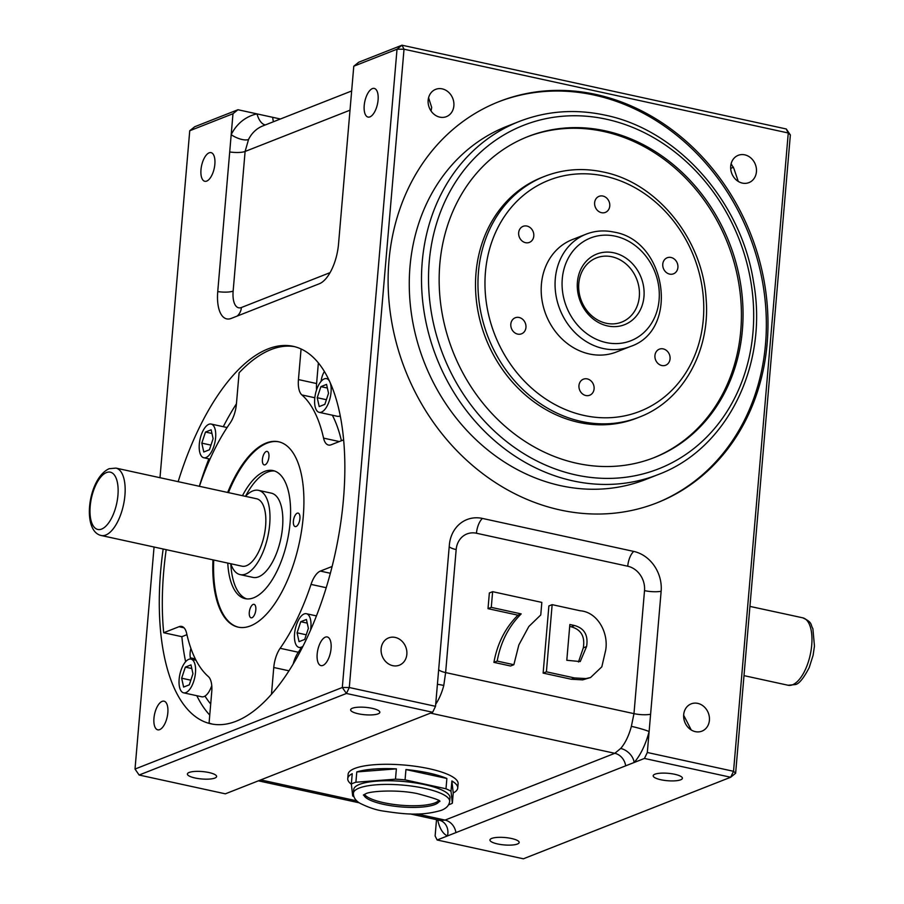 <?xml version="1.0" encoding="UTF-8"?>
<svg xmlns="http://www.w3.org/2000/svg" width="904" height="904" viewBox="0 0 904 904"><rect width="100%" height="100%" fill="white"/><g stroke="black" fill="none" stroke-linecap="round" stroke-linejoin="round"><path stroke-width="1.36" d="M438.564 800.718A37.945 9.628 4.9 0 1 434.96 802.888A37.945 9.628 4.9 0 1 395.737 804.696A37.945 9.628 4.9 0 1 364.47 794.367M359.498 784.401A48.296 12.26 4.9 0 1 414.145 782.728A48.296 12.26 4.9 0 1 449.966 797.757L449.661 801.419A48.296 12.26 4.9 0 0 413.829 786.39A48.296 12.26 4.9 0 0 359.182 788.062A48.296 12.26 4.9 0 0 353.419 793.17L353.735 789.508A48.296 12.26 4.9 0 1 359.498 784.401M353.893 796.673A55.189 14.001 4.9 0 1 352.696 795.995L351.351 784.017A55.189 14.001 4.9 0 1 353.441 783.079A55.189 14.001 4.9 0 1 355.893 782.231L395.489 779.169A55.189 14.001 4.9 0 1 405.06 779.858L445.988 788.785A55.189 14.001 4.9 0 1 451.006 791.271L452.35 803.249A55.189 14.001 4.9 0 1 450.26 804.187A55.189 14.001 4.9 0 1 448.587 804.786M451.006 791.271L451.887 780.966A55.189 14.001 4.9 0 1 457.729 788.039L458.102 783.723A55.189 14.001 -175.1 0 0 417.151 766.547A55.189 14.001 -175.1 0 0 354.696 768.456A55.189 14.001 -175.1 0 0 348.119 774.287L347.746 778.615A55.189 14.001 4.9 0 1 352.232 773.711L351.351 784.017M355.893 782.231L356.786 771.926A55.189 14.001 4.9 0 1 396.37 768.863L395.489 779.169M405.06 779.858L405.941 769.553A55.189 14.001 4.9 0 1 446.87 778.48L445.988 788.785M457.729 788.039A55.189 14.001 4.9 0 1 453.232 792.944L452.35 803.249M749.936 606.403L788.164 614.652M199.309 486.363A193.173 85.123 102.3 0 1 208.869 458.859M223.277 426.699A193.173 85.123 102.3 0 1 236.441 403.783M185.625 661.705A193.173 85.123 102.3 0 1 181.851 636.687L163.692 632.732A193.173 85.123 102.3 0 1 166.189 549.666M209.751 715.075A193.173 85.123 102.3 0 1 196.801 695.707M212.44 724.115A193.173 85.123 102.3 0 1 209.073 723.064L211.739 691.888A20.702 9.119 102.3 0 0 208.327 676.542A151.782 66.885 -77.7 0 1 186.631 633.342A20.702 9.119 102.3 0 0 181.704 626.438A20.702 9.119 102.3 0 0 179.003 626.709L163.692 632.732M178.133 481.742A193.173 85.123 102.3 0 1 268.025 348.91A193.173 85.123 102.3 0 1 293.212 346.334A193.173 85.123 102.3 0 1 340.254 526.072A193.173 85.123 102.3 0 1 236.113 721.245A193.173 85.123 102.3 0 1 210.926 723.821A193.173 85.123 102.3 0 1 163.161 548.999M199.4 486.386A151.782 66.885 -77.7 0 1 230.045 423.185A20.702 9.119 102.3 0 0 236.419 403.986L239.097 372.81A193.173 85.123 102.3 0 1 271.053 349.565A193.173 85.123 102.3 0 1 294.727 346.695M227.661 492.443A94.863 41.799 102.3 0 1 266.194 443.028A94.863 41.799 102.3 0 1 278.568 441.762A94.863 41.799 102.3 0 1 301.665 530.026A94.863 41.799 102.3 0 1 250.521 625.873A94.863 41.799 102.3 0 1 238.147 627.139A94.863 41.799 102.3 0 1 212.971 559.858M238.532 627.218A94.863 41.799 102.3 0 1 213.728 560.028M129.984 471.165L228.429 492.623A94.863 41.799 102.3 0 1 266.951 443.197A94.863 41.799 102.3 0 1 278.94 441.853M242.475 495.686A65.54 28.883 102.3 0 1 264.533 471.447A65.54 28.883 102.3 0 1 273.076 470.577A65.54 28.883 102.3 0 1 289.043 531.563A65.54 28.883 102.3 0 1 253.696 597.781A65.54 28.883 102.3 0 1 245.153 598.651A65.54 28.883 102.3 0 1 227.774 563.09M246.69 598.889A65.54 28.883 102.3 0 1 230.802 563.768A43.121 18.995 102.3 0 0 240.102 574.605L252.962 577.407A43.121 18.995 -77.7 0 0 258.578 576.831A43.121 18.995 -77.7 0 0 281.822 533.27A43.121 18.995 -77.7 0 0 271.324 493.143L258.465 490.341A43.121 18.995 102.3 0 1 268.963 530.467A43.121 18.995 102.3 0 1 245.718 574.029A43.121 18.995 102.3 0 1 240.102 574.605M258.465 490.341A43.121 18.995 102.3 0 0 252.849 490.917A43.121 18.995 102.3 0 0 245.492 496.341A65.54 28.883 102.3 0 1 267.561 472.114A65.54 28.883 102.3 0 1 274.567 471.007M130.877 471.357L115.938 468.102A34.499 15.198 102.3 0 1 124.345 500.194A34.499 15.198 102.3 0 1 105.745 535.044A34.499 15.198 102.3 0 1 101.248 535.507L241.933 566.175A34.499 15.198 -77.7 0 0 246.43 565.723A34.499 15.198 -77.7 0 0 265.03 530.863A34.499 15.198 -77.7 0 0 256.634 498.771L228.079 492.544M302.998 646.19A17.244 7.605 102.3 0 1 301.303 647.196A17.244 7.605 102.3 0 1 299.054 647.422A17.244 7.605 102.3 0 1 294.851 631.376A17.244 7.605 102.3 0 1 304.151 613.952A17.244 7.605 102.3 0 1 306.399 613.714A17.244 7.605 102.3 0 1 310.535 630.19M330.039 382.335A17.244 7.605 102.3 0 1 329.677 399.602A17.244 7.605 102.3 0 1 321.451 412.122A17.244 7.605 102.3 0 1 319.202 412.348A17.244 7.605 102.3 0 1 315.01 396.302A17.244 7.605 102.3 0 1 324.31 378.878A17.244 7.605 102.3 0 1 326.559 378.64A17.244 7.605 102.3 0 1 329.576 381.318M340.243 415.783A17.244 7.605 102.3 0 1 339.927 415.942A17.244 7.605 102.3 0 1 339.61 416.077A17.244 7.605 102.3 0 1 337.361 416.303L319.202 412.348M208.892 424.281A17.244 7.605 102.3 0 1 211.14 424.055A17.244 7.605 102.3 0 1 215.333 440.101A17.244 7.605 102.3 0 1 206.033 457.526A17.244 7.605 102.3 0 1 203.784 457.752A17.244 7.605 102.3 0 1 199.592 441.706A17.244 7.605 102.3 0 1 208.892 424.281M188.733 659.355A17.244 7.605 102.3 0 1 190.981 659.129A17.244 7.605 102.3 0 1 195.185 675.175A17.244 7.605 102.3 0 1 185.885 692.6A17.244 7.605 102.3 0 1 183.636 692.837A17.244 7.605 102.3 0 1 179.433 676.78A17.244 7.605 102.3 0 1 188.733 659.355M211.762 685.627A17.244 7.605 102.3 0 1 204.982 696.08A17.244 7.605 102.3 0 1 204.033 696.555A17.244 7.605 102.3 0 1 201.784 696.792L183.636 692.837M296.083 526.501A6.904 3.04 102.3 0 1 295.19 526.591A6.904 3.04 102.3 0 1 293.506 520.173A6.904 3.04 102.3 0 1 297.224 513.201A6.904 3.04 102.3 0 1 298.128 513.11A6.904 3.04 102.3 0 1 299.812 519.529A6.904 3.04 102.3 0 1 296.083 526.501M251.99 617.726A6.904 3.04 102.3 0 1 251.086 617.816A6.904 3.04 102.3 0 1 249.414 611.398A6.904 3.04 102.3 0 1 253.131 604.437A6.904 3.04 102.3 0 1 254.035 604.335A6.904 3.04 102.3 0 1 255.708 610.754A6.904 3.04 102.3 0 1 251.99 617.726M265.098 464.803A6.904 3.04 102.3 0 1 264.205 464.893A6.904 3.04 102.3 0 1 262.522 458.475A6.904 3.04 102.3 0 1 266.239 451.503A6.904 3.04 102.3 0 1 267.143 451.412A6.904 3.04 102.3 0 1 268.816 457.831A6.904 3.04 102.3 0 1 265.098 464.803M697.752 703.38A14.656 12.622 68.5 0 0 691.176 703.866A14.656 12.622 68.5 0 0 683.808 718.454A14.656 12.622 68.5 0 0 695.334 731.641A14.656 12.622 68.5 0 0 701.911 731.155A14.656 12.622 68.5 0 0 709.278 716.567A14.656 12.622 68.5 0 0 697.752 703.38M395.195 637.422A14.656 12.622 68.5 0 0 388.618 637.908A14.656 12.622 68.5 0 0 381.251 652.485A14.656 12.622 68.5 0 0 392.777 665.672A14.656 12.622 68.5 0 0 399.353 665.186A14.656 12.622 68.5 0 0 406.721 650.609A14.656 12.622 68.5 0 0 395.195 637.422M442.226 88.874A14.656 12.622 68.5 0 0 435.649 89.36A14.656 12.622 68.5 0 0 428.281 103.949A14.656 12.622 68.5 0 0 439.807 117.136A14.656 12.622 68.5 0 0 446.384 116.65A14.656 12.622 68.5 0 0 453.751 102.073A14.656 12.622 68.5 0 0 442.226 88.874M744.783 154.844A14.656 12.622 68.5 0 0 738.206 155.33A14.656 12.622 68.5 0 0 730.839 169.907A14.656 12.622 68.5 0 0 742.365 183.094A14.656 12.622 68.5 0 0 748.941 182.608A14.656 12.622 68.5 0 0 756.309 168.031A14.656 12.622 68.5 0 0 744.783 154.844M352.368 708.239A14.656 3.718 -175.1 0 0 350.628 709.798A14.656 3.718 -175.1 0 0 361.498 714.352A14.656 3.718 -175.1 0 0 378.087 713.855A14.656 3.718 -175.1 0 0 379.838 712.295A14.656 3.718 -175.1 0 0 368.956 707.742A14.656 3.718 -175.1 0 0 352.368 708.239M654.925 774.208A14.656 3.718 -175.1 0 0 653.185 775.756A14.656 3.718 -175.1 0 0 664.056 780.321A14.656 3.718 -175.1 0 0 680.644 779.813A14.656 3.718 -175.1 0 0 682.396 778.265A14.656 3.718 -175.1 0 0 671.514 773.7A14.656 3.718 -175.1 0 0 654.925 774.208M189.151 772.457A14.656 3.718 -175.1 0 0 187.399 774.016A14.656 3.718 -175.1 0 0 198.27 778.57A14.656 3.718 -175.1 0 0 214.858 778.073A14.656 3.718 -175.1 0 0 216.61 776.513A14.656 3.718 -175.1 0 0 205.739 771.959A14.656 3.718 -175.1 0 0 189.151 772.457M491.708 838.426A14.656 3.718 -175.1 0 0 489.957 839.974A14.656 3.718 -175.1 0 0 500.827 844.539A14.656 3.718 -175.1 0 0 517.416 844.031A14.656 3.718 -175.1 0 0 519.167 842.483A14.656 3.718 -175.1 0 0 508.297 837.918A14.656 3.718 -175.1 0 0 491.708 838.426M730.692 168.472L733.472 167.161M372.358 88.615A14.656 6.464 -77.7 0 0 364.459 103.429A14.656 6.464 -77.7 0 0 368.03 117.068A14.656 6.464 -77.7 0 0 369.939 116.876A14.656 6.464 -77.7 0 0 377.838 102.062A14.656 6.464 -77.7 0 0 374.267 88.422A14.656 6.464 -77.7 0 0 372.358 88.615M209.129 152.832A14.656 6.464 -77.7 0 0 201.23 167.647A14.656 6.464 -77.7 0 0 204.801 181.286A14.656 6.464 -77.7 0 0 206.711 181.094A14.656 6.464 -77.7 0 0 214.61 166.279A14.656 6.464 -77.7 0 0 211.05 152.64A14.656 6.464 -77.7 0 0 209.129 152.832M162.11 701.38A14.656 6.464 -77.7 0 0 154.2 716.183A14.656 6.464 -77.7 0 0 157.771 729.833A14.656 6.464 -77.7 0 0 159.68 729.63A14.656 6.464 -77.7 0 0 167.59 714.815A14.656 6.464 -77.7 0 0 164.019 701.176A14.656 6.464 -77.7 0 0 162.11 701.38M325.327 637.162A14.656 6.464 -77.7 0 0 317.428 651.965A14.656 6.464 -77.7 0 0 320.999 665.615A14.656 6.464 -77.7 0 0 322.909 665.412A14.656 6.464 -77.7 0 0 330.819 650.597A14.656 6.464 -77.7 0 0 327.248 636.958A14.656 6.464 -77.7 0 0 325.327 637.162M595.86 94.434A215.604 185.648 68.5 0 0 499.11 101.587A215.604 185.648 68.5 0 0 390.765 316.05A215.604 185.648 68.5 0 0 560.231 509.992A215.604 185.648 68.5 0 0 656.982 502.839A215.604 185.648 68.5 0 0 765.326 288.376A215.604 185.648 68.5 0 0 595.86 94.434M656.157 503.166A215.604 185.648 68.5 0 0 763.62 288.512A215.604 185.648 68.5 0 0 594.222 95.078A215.604 185.648 68.5 0 0 498.296 101.903M560.74 485.697A189.727 163.364 68.5 0 0 645.874 479.414L658.112 474.589A189.727 163.364 -111.5 0 1 572.978 480.883A189.727 163.364 -111.5 0 1 423.84 310.219A189.727 163.364 -111.5 0 1 519.19 121.486L506.952 126.3A189.727 163.364 68.5 0 0 411.602 315.033A189.727 163.364 68.5 0 0 560.74 485.697M605.352 130.854A172.483 148.516 68.5 0 0 527.959 136.572A172.483 148.516 68.5 0 0 441.276 308.151A172.483 148.516 68.5 0 0 576.854 463.3A172.483 148.516 68.5 0 0 654.247 457.582A172.483 148.516 68.5 0 0 740.93 286.003A172.483 148.516 68.5 0 0 605.352 130.854M653.434 457.899A172.483 148.516 68.5 0 0 739.223 286.15A172.483 148.516 68.5 0 0 603.725 131.498A172.483 148.516 68.5 0 0 527.145 136.899M578.786 422.383A129.362 111.384 68.5 0 0 636.834 418.1L639.275 417.128A129.362 111.384 -111.5 0 1 581.227 421.422A129.362 111.384 -111.5 0 1 479.549 305.055A129.362 111.384 -111.5 0 1 544.558 176.382L542.106 177.342A129.362 111.384 68.5 0 0 477.097 306.027A129.362 111.384 68.5 0 0 578.786 422.383M589.374 353.972A60.365 51.98 68.5 0 0 616.471 351.972L630.337 346.514A60.365 51.98 -111.5 0 1 603.25 348.515A60.365 51.98 -111.5 0 1 555.802 294.207A60.365 51.98 -111.5 0 1 586.142 234.159L572.266 239.617A60.365 51.98 68.5 0 0 541.925 299.665A60.365 51.98 68.5 0 0 589.374 353.972M587.238 378.9A8.622 7.424 68.5 0 0 583.374 379.194A8.622 7.424 68.5 0 0 579.035 387.771A8.622 7.424 68.5 0 0 585.815 395.523A8.622 7.424 68.5 0 0 589.69 395.24A8.622 7.424 68.5 0 0 594.018 386.663A8.622 7.424 68.5 0 0 587.238 378.9M602.911 196.055A8.622 7.424 68.5 0 0 599.047 196.337A8.622 7.424 68.5 0 0 594.708 204.925A8.622 7.424 68.5 0 0 601.488 212.677A8.622 7.424 68.5 0 0 605.364 212.395A8.622 7.424 68.5 0 0 609.691 203.818A8.622 7.424 68.5 0 0 602.911 196.055M671.05 257.482A8.622 7.424 68.5 0 0 667.186 257.764A8.622 7.424 68.5 0 0 662.847 266.341A8.622 7.424 68.5 0 0 669.627 274.104A8.622 7.424 68.5 0 0 673.503 273.81A8.622 7.424 68.5 0 0 677.83 265.234A8.622 7.424 68.5 0 0 671.05 257.482M663.22 348.899A8.622 7.424 68.5 0 0 659.344 349.181A8.622 7.424 68.5 0 0 655.016 357.769A8.622 7.424 68.5 0 0 661.796 365.521A8.622 7.424 68.5 0 0 665.66 365.239A8.622 7.424 68.5 0 0 670 356.662A8.622 7.424 68.5 0 0 663.22 348.899M519.099 317.485A8.622 7.424 68.5 0 0 515.235 317.767A8.622 7.424 68.5 0 0 510.896 326.344A8.622 7.424 68.5 0 0 517.676 334.107A8.622 7.424 68.5 0 0 521.551 333.813A8.622 7.424 68.5 0 0 525.879 325.237A8.622 7.424 68.5 0 0 519.099 317.485M526.942 226.056A8.622 7.424 68.5 0 0 523.066 226.35A8.622 7.424 68.5 0 0 518.738 234.927A8.622 7.424 68.5 0 0 525.518 242.679A8.622 7.424 68.5 0 0 529.382 242.396A8.622 7.424 68.5 0 0 533.722 233.82A8.622 7.424 68.5 0 0 526.942 226.056M611.906 256.77A34.499 29.708 68.5 0 0 596.425 257.911A34.499 29.708 68.5 0 0 579.091 292.229A34.499 29.708 68.5 0 0 606.211 323.259A34.499 29.708 68.5 0 0 621.681 322.118A34.499 29.708 68.5 0 0 639.026 287.8A34.499 29.708 68.5 0 0 611.906 256.77M607.556 325.937A37.945 32.668 -111.5 0 1 577.407 282.116A37.945 32.668 -111.5 0 1 613.827 252.804A37.945 32.668 -111.5 0 1 643.964 296.625A37.945 32.668 -111.5 0 1 607.556 325.937M225.356 793.825L432.654 712.273L346.424 693.47L139.126 775.033L225.356 793.825M436.519 819.668L435.118 835.974L437.14 839.997L644.439 758.445L647.32 752.49L661.14 591.261A34.499 29.708 68.5 0 0 633.738 551.417L482.453 518.433A34.499 29.708 68.5 0 0 456.158 527.563A34.499 29.708 68.5 0 0 449.344 545.089L435.525 706.318L432.654 712.273M731.133 163.714L733.946 168.664L738.263 181.433M683.65 715.233L691.244 729.969M428.575 97.745L431.694 107.452L431.061 111M517.935 615.183L488.013 608.663L489.358 592.956L492.623 591.679L541.835 602.403L540.761 614.957L528.829 626.506L518.851 644.925L513.856 664.722L510.59 666.011L493.912 662.372C497.369 643.411 505.381 627.681 517.935 615.183L521.201 613.906L491.279 607.375L488.013 608.663M590.561 677.525L582.684 679.864L571.249 679.232L543.134 673.096L548.886 605.94L552.152 604.652L580.278 610.788C597.612 612.087 608.799 632.913 605.657 650.292L601.827 666.824L590.561 677.525L585.95 678.576L574.515 677.943L546.4 671.819L552.152 604.652M324.852 404.359L319.202 406.585L317.225 397.715L320.909 386.629L326.559 384.403L328.536 393.274L324.852 404.359M205.49 432.044L211.14 429.818L213.118 438.677L209.434 449.763L203.784 451.989L201.807 443.129L205.49 432.044L211.954 433.457M185.343 667.118L190.993 664.892L192.959 673.751L189.286 684.836L183.625 687.063L181.659 678.203L185.343 667.118L191.795 668.531M304.704 639.433L299.043 641.659L297.077 632.8L300.749 621.715L306.411 619.489L308.377 628.348L304.704 639.433M293.178 664.067A20.702 9.119 102.3 0 1 298.297 652.247A151.782 66.885 -77.7 0 0 301.247 647.897M210.7 704.013A183.693 80.942 102.3 0 1 204.982 696.08M190.665 659.072A183.693 80.942 102.3 0 1 190.382 657.818A11.21 4.938 102.3 0 1 190.902 648.405M181.851 636.687L186.936 634.687M340.605 417.659A161.262 71.066 -77.7 0 0 339.927 415.942M321.135 381.296A11.21 4.938 102.3 0 1 324.423 371.544M316.581 389.805A20.702 9.119 102.3 0 1 316.603 383.545L318.366 362.911M341.407 440.745A151.782 66.885 -77.7 0 0 332.356 415.207M343.633 439.864L331.192 444.768A20.702 9.119 102.3 0 1 328.491 445.039A20.702 9.119 102.3 0 1 323.564 438.124A151.782 66.885 -77.7 0 0 301.868 394.935A20.702 9.119 102.3 0 1 298.444 379.578L301.077 348.978M271.471 694.272L273.765 667.491A20.702 9.119 102.3 0 1 280.15 648.292A151.782 66.885 -77.7 0 0 311.021 584.402A20.702 9.119 102.3 0 1 320.355 571.091L332.13 566.469M154.053 547.022L135.012 769.055L342.311 687.492L397.025 49.2L353.78 66.218L338.525 244.08A34.499 15.198 -77.7 0 1 319.361 283.743L231.209 318.423A34.499 15.198 -77.7 0 1 228.655 319.022A34.499 15.198 -77.7 0 1 217.74 291.596L232.983 113.734L189.738 130.752L159.985 477.787M353.78 66.218L358.741 62.218L401.997 45.2L786.243 128.967L790.356 134.945L735.63 773.248L730.669 777.248L644.439 758.445M189.738 130.752L194.699 126.752L237.955 109.734L232.983 113.734M280.421 119L237.955 109.734M437.14 839.997L523.371 858.8L730.669 777.248L733.539 771.293L788.265 132.99L404.02 49.223L349.294 687.526L435.525 706.318M647.32 752.49L733.539 771.293L735.63 773.248M265.437 124.888A13.797 6.949 -102 0 1 257.03 113.893A48.296 41.584 -111.5 0 0 231.187 134.696A13.797 5.503 -154 0 0 248.532 139.51L245.108 151.454L233.142 291.088A21.131 9.311 -77.7 0 0 241.391 307.518L329.531 272.85A21.131 9.311 -77.7 0 0 330.096 272.601M410.122 813.916L440.237 820.482L445.05 820.086L614.81 753.303L620.686 748.455A34.499 15.198 -77.7 0 0 631.365 726.353L633.975 713.64L644.518 590.628A21.131 18.204 68.5 0 0 627.726 566.22L476.453 533.236A21.131 18.204 68.5 0 0 456.17 549.564L445.627 672.576L443.785 685.458A34.499 15.198 102.3 0 1 435.705 704.182M211.886 689.063A183.693 80.942 102.3 0 1 211.118 687.379M306.241 634.789L297.077 632.8M307.213 623.116L300.749 621.715M190.823 680.203L181.659 678.203M210.971 445.13L201.807 443.129M326.389 399.715L317.225 397.715M327.372 388.042L320.909 386.629M569.859 624.506L566.797 660.27L580.232 661.57L586.572 646.575C588.425 635.32 584.413 628.303 574.537 625.523L569.859 624.506M546.4 671.819L543.134 673.096M574.515 677.943L571.249 679.232M585.95 678.576L582.684 679.864M574.537 625.523L571.271 626.811L569.689 626.472M578.47 661.977L583.306 647.863C585.159 636.608 581.148 629.591 571.271 626.811M586.572 646.575L583.306 647.863M491.279 607.375L492.623 591.679M513.856 664.722L497.177 661.084L493.912 662.372M497.177 661.084C500.635 642.134 508.636 626.404 521.201 613.906M135.012 769.055L139.126 775.033M786.243 128.967L788.265 132.99L790.356 134.945M346.424 693.47L349.294 687.526L342.311 687.492L346.424 693.47M404.02 49.223L401.997 45.2L397.025 49.2L404.02 49.223M356.786 771.926L396.37 768.863M351.373 784.243A55.189 14.001 4.9 0 1 347.746 778.615M405.941 769.553L446.87 778.48M451.887 780.966L453.232 792.944M437.412 684.362A13.797 1.164 -165.3 0 1 443.785 685.458M620.686 748.455A13.797 9.729 41.5 0 1 634.145 762.49A48.296 21.278 102.3 0 0 649.117 731.539A13.797 1.164 14.7 0 0 631.365 726.353M440.237 820.482L441.016 820.742A13.797 12.328 -65.7 0 1 447.435 835.951A48.296 21.278 102.3 0 1 437.717 819.928M439.186 801.226A37.945 9.628 4.9 0 1 434.824 804.549A37.945 9.628 4.9 0 1 393.24 806.052A37.945 9.628 4.9 0 1 363.77 794.763M802.752 617.827C813.069 622.607 810.21 624.438 812.888 628.675L814.459 646.111L813.091 655.343L809.193 667.627C803.362 678.791 798.582 684.452 794.876 684.611L788.051 685.243A34.499 15.198 -77.7 0 0 792.548 684.78A34.499 15.198 -77.7 0 0 811.148 649.931A34.499 15.198 -77.7 0 0 802.752 617.827L787.813 614.573M575.848 474.939A184.552 158.912 68.5 0 0 752.976 332.367A184.552 158.912 68.5 0 0 606.347 119.215A184.552 158.912 68.5 0 0 429.231 261.787A184.552 158.912 68.5 0 0 575.848 474.939M606.132 342.559A55.189 47.528 68.5 0 0 659.095 299.925A55.189 47.528 68.5 0 0 615.251 236.181A55.189 47.528 68.5 0 0 562.277 278.816A55.189 47.528 68.5 0 0 606.132 342.559M584.108 415.467A124.187 106.932 68.5 0 0 703.289 319.541A124.187 106.932 68.5 0 0 604.629 176.11A124.187 106.932 68.5 0 0 485.448 272.047A124.187 106.932 68.5 0 0 584.108 415.467M101.632 529.066A29.323 12.916 -77.7 0 0 117.927 495.358A29.323 12.916 -77.7 0 0 106.48 472.555A29.323 12.916 -77.7 0 0 90.185 506.274A29.323 12.916 -77.7 0 0 101.632 529.066M438.666 669.615A13.797 3.503 -175.1 0 0 445.627 672.576L633.975 713.64A13.797 3.503 4.9 0 0 650.597 714.262M260.736 779.903L356.752 800.842M416.902 813.95L445.05 820.086A13.797 11.876 -111.5 0 1 455.91 832.618M625.67 765.835A13.797 11.876 68.5 0 0 614.81 753.303L430.496 713.12M350.006 110.186L245.108 151.454A13.797 3.503 -175.1 0 1 229.706 151.962M351.656 90.976L262.94 125.871A34.499 29.708 68.5 0 0 248.532 139.51M288.997 670.813L273.765 667.491M298.297 652.247L280.15 648.292M326.22 587.713L311.021 584.402M330.367 573.272L320.355 571.091M184.043 627.805L179.003 626.709M339.328 441.559L323.564 438.124M314.818 397.749L301.868 394.935M316.603 383.545L298.444 379.578M195.32 658.903L190.382 657.818M449.22 546.604A13.797 3.503 -175.1 0 0 456.17 549.564M482.453 518.433A13.797 6.079 -77.7 0 0 476.453 533.236M633.738 551.417A13.797 6.079 -77.7 0 0 627.726 566.22M661.14 591.261A13.797 3.503 4.9 0 1 644.518 590.628M329.429 273.72A13.797 11.876 68.5 0 0 329.531 272.85M237.108 316.095A13.797 11.876 68.5 0 0 241.391 307.518M217.74 291.596A13.797 3.503 -175.1 0 0 233.142 291.088M272.748 117.328A13.797 6.079 -77.7 0 0 273.505 121.712M439.344 800.537L439.525 801.611C441.886 800.854 434.44 798.187 417.185 793.576C396.958 789.282 369.352 791.147 365.611 793.859L363.363 795.079M353.419 793.17C353.34 797.238 355.453 800.571 359.781 803.159C368.425 807.498 376.437 810.154 383.804 811.137C403.274 814.018 420.891 816.346 441.254 810.357C446.327 808.425 449.13 805.441 449.661 801.419M306.399 613.714L316.445 615.906M326.559 378.64L328.514 379.07M211.14 424.055L227.096 427.536M190.981 659.129L195.987 660.214M658.112 474.589C727.324 448.892 768.682 364.674 753.507 281.765C741.156 201.276 677.582 129.713 605.002 115.124C575.181 108.762 546.57 110.887 519.19 121.486M630.337 346.514C680.057 330.22 666.61 240.351 613.906 232.091C604.279 230.034 595.024 230.723 586.142 234.159M639.275 417.128C682.543 400.879 710.408 351.396 706.16 299.439C703.041 239.628 657.253 182.676 603.284 172.02C582.888 167.669 563.305 169.127 544.558 176.382M115.938 468.102L109.124 468.724C87.937 478.34 81.473 531.36 101.248 535.507M203.784 457.752L209.999 459.108M299.054 647.422L302.038 648.078M788.051 685.243L744.003 675.638M258.386 780.83L359.283 802.831M441.016 820.742L441.581 821.024"/></g></svg>
